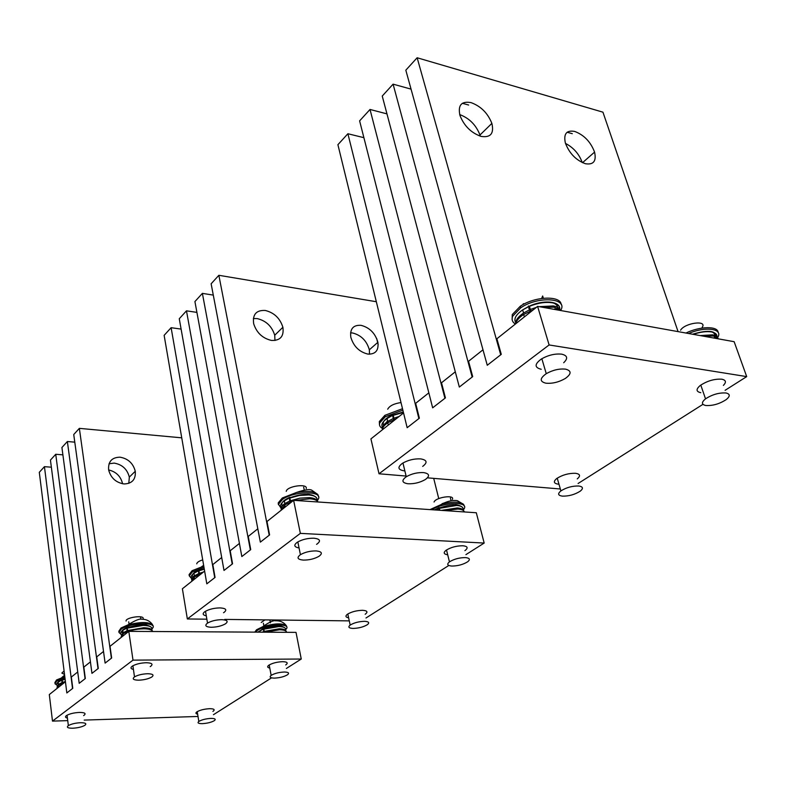 <?xml version="1.0" encoding="UTF-8"?>
<svg xmlns="http://www.w3.org/2000/svg" width="786" height="786" viewBox="0 0 786 786"><rect width="100%" height="100%" fill="white"/><g stroke="black" fill="none" stroke-linecap="round" stroke-linejoin="round"><path stroke-width="1.18" d="M206.865 619.191L187.343 618.965L182.391 588.763L204.625 571.088L206.816 583.841L214.735 577.681L171.112 327.693L164.136 335.347L206.816 583.841L215.059 577.415L212.819 564.574L221.701 557.51L224 570.449L232.214 564.053L186.479 310.834L179.267 318.743L224 570.449L232.558 563.778L230.2 550.75L239.416 543.431L241.833 556.557L250.361 549.905L202.385 293.375L194.918 301.569L241.833 556.557L250.724 549.63L248.248 536.416L257.818 528.801L260.353 542.124L269.215 535.217L218.862 275.296L211.129 283.785L260.353 542.124L269.588 534.922L266.985 521.511L293.63 500.328L476.306 512.757L484.176 543.057L465.921 554.631M187.343 618.965L300.35 533.37L293.63 500.328M300.35 533.37L484.176 543.057M349.269 620.871L224.717 619.407M448.806 565.478L365.981 617.993M299.063 547.97C294.062 547.027 293.492 545.111 297.334 542.222C302.099 539.491 307.611 538.155 313.869 538.204C320.049 538.911 321.12 540.847 317.072 544.02L316.571 544.344M447.706 554.798C443.726 554.179 443.176 552.676 446.026 550.308C450.8 547.321 456.391 545.808 462.797 545.759C467.483 546.231 468.348 547.734 465.391 550.279L464.899 550.622M206.296 615.86C202.631 615.055 202.199 613.62 205.008 611.547C209.066 609.229 214.087 608.01 220.06 607.902C225.955 608.295 227.282 609.798 224.049 612.402L223.538 612.716M348.62 617.806C345.575 617.236 345.152 616.067 347.333 614.308C351.371 611.832 356.412 610.496 362.444 610.309C367.042 610.584 368.103 611.793 365.637 613.925L365.166 614.249M181.104 329.098L171.112 327.693M196.913 312.386L186.479 310.834M378.174 344.661L376.681 338.481M213.281 295.104L202.385 293.375M260.579 334.974L258.702 333.058M438.745 498.589L433.705 478.369M376.327 301.726L218.862 275.296M274.962 340.485L274.727 335.239C271.917 326.298 266.081 320.747 257.228 318.595L253.347 318.556M271.465 340.436C280.307 340.741 284.11 336.349 282.891 327.271C280.042 318.271 274.167 312.671 265.265 310.47C256.295 310.008 252.434 314.429 253.672 323.753C256.639 332.792 262.573 338.353 271.465 340.436M369.518 354.211L369.341 349.799C366.728 340.78 361.138 335.17 352.57 332.969L350.566 332.832M367.848 354.083C375.492 354.398 378.842 350.458 377.889 342.293C375.236 333.225 369.607 327.565 361.01 325.325C353.238 324.873 349.839 328.843 350.811 337.223C353.572 346.321 359.251 351.941 367.848 354.083M67.734 720.624L52.485 721.116L49.312 694.559L65.434 681.747L66.83 692.947L72.528 688.497L44.438 466.668L39.3 472.307L66.83 692.947L72.774 688.31L71.339 677.041L77.735 671.961L79.189 683.309L85.075 678.721L55.737 454.279L50.442 460.085L79.189 683.309L85.32 678.534L83.827 667.118L90.419 661.871L91.952 673.366L98.024 668.631L67.37 441.516L61.917 447.499L91.952 673.366L98.279 668.434L96.717 656.87L103.516 651.466L105.118 663.099L111.396 658.216L79.357 428.36L73.737 434.53L105.118 663.099L111.651 658.01L110.02 646.298L128.806 631.364L296.017 632.376L301.254 659.032L286.379 668.464M52.485 721.116L133.001 660.132L128.806 631.364M133.001 660.132L301.254 659.032M198.013 716.459L84.2 720.094M271.563 677.856L213.458 714.7M133.424 669.426C130.584 668.758 130.24 667.648 132.392 666.076C135.929 664.072 140.547 662.952 146.255 662.726C151.885 662.922 153.368 664.121 150.696 666.322L150.205 666.626M269.785 668.071C267.368 667.569 267.014 666.636 268.743 665.27C272.251 663.148 276.859 661.959 282.577 661.674C287.067 661.812 288.265 662.795 286.163 664.632L285.711 664.936M67.419 718.109C65.189 717.579 64.914 716.704 66.584 715.496C69.659 713.757 73.923 712.735 79.357 712.43C84.721 712.47 86.293 713.423 84.092 715.28L83.611 715.574M197.64 714.169C195.694 713.757 195.409 713.01 196.785 711.929C199.841 710.122 204.065 709.041 209.469 708.697C213.841 708.707 215.128 709.512 213.35 711.094L212.898 711.379M51.355 467.189L44.438 466.668M62.89 454.848L55.737 454.279M74.778 442.154L67.37 441.516M122.596 483.773L122.577 483.665C120.739 476.287 116.092 471.718 108.635 469.94M270.404 622.807L269.853 619.938M181.743 437.831L79.357 428.36M128.806 483.361L129.326 477.082C127.224 469.144 122.164 464.487 114.147 463.101L109.038 463.769M124.05 483.95C132.146 483.665 135.89 479.44 135.28 471.276C133.158 463.288 128.069 458.592 120.003 457.187C111.789 457.364 108.006 461.637 108.645 469.999C110.865 477.996 116.004 482.643 124.05 483.95M406.097 476.051L379.019 473.781L370.923 438.893L403.552 412.955L407.158 427.702L418.879 418.574L347.893 133.738L337.901 144.693L407.158 427.702L419.37 418.191L415.666 403.316L428.842 392.843L432.654 407.836L444.915 398.286L370.019 109.46L359.615 120.877L432.654 407.836L445.426 397.883L441.506 382.772L455.291 371.817L459.329 387.046L472.16 377.044L393.088 84.151L382.242 96.059L459.329 387.046L472.7 376.622L468.554 361.275L482.987 349.799L487.261 365.274L500.711 354.791L417.14 57.761L405.822 70.18L487.261 365.274L501.281 354.348L496.89 338.756L537.604 306.383L734.144 341.694L746.7 376.612L725.095 390.308M379.019 473.781L549.109 344.956L537.604 306.383M549.109 344.956L746.7 376.612M560.28 488.98L427.437 477.839M702.969 404.328L578.074 483.518M541.24 369.292C534.362 367.563 534.411 364.124 541.407 358.986C548.206 355.125 554.945 353.513 561.626 354.152C567.512 355.527 568.199 358.387 563.69 362.729M700.798 392.686C696.013 391.644 695.846 389.227 700.297 385.445C707.302 380.846 714.464 378.764 721.774 379.196C725.999 380.1 726.529 382.163 723.375 385.405M404.466 470.902C397.873 469.832 397.205 467.287 402.461 463.288C408.091 460.065 414.153 458.602 420.648 458.886C427.083 459.997 427.761 462.502 422.671 466.403M558.512 484.205C553.688 483.508 553.098 481.612 556.734 478.517C562.422 474.891 568.661 473.152 575.48 473.29C580.176 474.007 580.775 475.874 577.258 478.89M363.898 137.678L347.893 133.738M386.958 113.872L370.019 109.46M572.287 133.679L567.138 132.254M468.662 105.039L462.374 103.3M411.049 89.123L393.088 84.151M678.063 331.613L602.941 112.172L417.14 57.761M480.295 136.165L479.971 135.005C476.08 125.003 469.321 118.195 459.692 114.569M481.061 136.391C490.602 137.864 494.207 133.541 491.869 123.392C487.801 113.145 480.865 106.218 471.06 102.622C461.343 100.913 457.668 105.255 460.026 115.67C464.221 126.025 471.236 132.932 481.061 136.391M582.259 162.564C579.125 153.997 573.534 147.611 565.488 143.416M585.403 163.724C593.509 165.021 596.564 161.15 594.57 152.111C590.689 141.893 584.086 135.005 574.753 131.449C566.49 129.945 563.375 133.836 565.389 143.111C569.398 153.427 576.059 160.295 585.403 163.724M560.811 310.549L554.12 307.208L542.91 307.336M533.321 309.792L523.692 314.469C519.015 317.583 516.373 320.678 515.744 323.753M396.36 418.663L387.763 422.789C384.246 425.187 382.458 427.515 382.399 429.765M718.64 338.913L713.462 336.025L703.657 336.221M559.701 310.352C560.438 306.511 557.981 303.995 552.332 302.807C545.494 301.775 537.86 302.944 529.43 306.334L530.275 310.991M530.01 311.099L529.656 309.763L523.574 313.025C518.151 316.689 515.547 320.216 515.773 323.606M529.43 306.334L530.717 310.804M528.408 305.96L529.656 309.763M392.558 415.352L387.076 418.525L392.538 414.812L394.041 419.537M393.639 419.704L393.305 418.476L387.763 421.414C383.607 424.302 381.937 426.985 382.762 429.48M403.424 412.454L393.206 415.332L394.238 419.459M392.607 415.588L393.305 418.476M393.206 415.332L393.128 414.556M545.808 383.175C552.244 383.784 558.728 382.222 565.272 378.498C571.56 373.94 571.677 370.825 565.625 369.155C559.298 368.506 552.843 370.01 546.26 373.674C539.717 378.38 539.56 381.544 545.808 383.175M524.311 303.917L523.27 303.71L523.456 304.359M543.342 298.248L542.664 295.988L541.642 298.454M561.175 304.565C560.84 295.3 534.637 296.283 520.273 306.255L512.275 314.567L512.138 319.597M560.89 310.087C568.032 297.815 537.86 295.89 520.725 307.817L512.727 316.119C511.381 319.47 512.275 322.113 515.4 324.029M407.895 483.754C414.124 484.019 419.93 482.614 425.324 479.539C430.099 475.972 429.549 473.663 423.683 472.612C417.513 472.317 411.707 473.693 406.264 476.748C401.341 480.403 401.882 482.742 407.895 483.754M401.007 402.55C393.914 403.631 389.473 405.861 387.685 409.231M402.511 408.7L384.885 415.322L379.324 421.542L379.461 424.469M402.864 410.145L385.228 416.767L379.667 422.976C379.029 425.295 379.982 427.142 382.546 428.517M705.749 405.497C712.745 405.91 719.603 403.916 726.333 399.514C730.302 396.183 730.204 394.002 726.038 392.99C719.141 392.538 712.303 394.484 705.523 398.846C701.367 402.294 701.446 404.515 705.749 405.497M702.134 327.408C707.744 319.843 684.891 322.771 680.568 330.199M718.119 332.37C717.824 325.895 699.913 326.2 685.962 333.038M717.608 337.597C723.719 328.745 705.582 326.023 688.624 333.519M562.344 496.133C568.838 496.261 574.812 494.6 580.264 491.152C583.556 488.411 583.065 486.691 578.81 486.003C572.365 485.846 566.392 487.477 560.899 490.906C557.49 493.726 557.972 495.475 562.344 496.133M318.065 501.999C316.974 500.201 314.213 499.13 309.782 498.776L295.153 500.436M292.48 501.242L284.778 504.877L280.975 510.389M201.108 573.878L194.23 577.062L191.568 581.463M464.438 511.951C463.897 510.32 461.706 509.348 457.894 509.043L444.621 510.605M290.162 502.097L289.857 500.957L284.856 503.571C281.535 505.909 280.425 508.031 281.535 509.947M317.004 500.26C317.603 497.292 314.832 495.514 308.702 494.934L299.348 495.465L289.838 498.059L290.692 501.89M289.258 497.99L284.316 500.888L289.386 497.45L289.857 498.147M289.307 498.265L289.857 500.957M289.838 498.059L289.906 497.233M439.531 510.261L438.696 507.785L439.236 510.242M463.023 509.711C463.632 507.314 461.52 505.899 456.686 505.447L439.335 508.365L439.806 510.281M439.335 508.365L439.207 507.589M199.123 574.595L198.829 573.534L194.358 575.833C191.99 577.504 191.165 579.027 191.882 580.412M204.301 569.192L198.868 570.842L199.585 574.419M198.367 570.715L193.936 573.328L198.887 570.489M198.406 571.029L198.829 573.534M198.868 570.842L199.054 569.997M303.219 560.094C309.203 560.143 314.479 558.866 319.047 556.262C322.84 553.364 321.906 551.585 316.267 550.917C310.313 550.848 305.027 552.106 300.419 554.69C296.528 557.657 297.462 559.465 303.219 560.094M306.245 488.528C307.916 483.164 286.733 486.151 286.242 491.368M318.438 496.467L318.094 495.023C315.127 491.309 307.925 490.454 296.509 492.458L282.292 498L278.215 502.902L278.431 504.681M317.357 500.77L318.625 498.491C321.562 490.582 293.699 491.132 282.567 499.346L278.48 504.239L281.113 508.218M303.671 487.182L304.241 489.904M211.1 627.277C216.808 627.159 221.603 626.01 225.484 623.809C228.52 621.431 227.341 620.046 221.947 619.673C216.258 619.761 211.454 620.911 207.524 623.102C204.429 625.528 205.618 626.923 211.1 627.277M202.7 559.897C198.996 561.057 197.001 562.363 196.736 563.837M203.771 566.087L192.079 570.715L189.072 574.625L189.22 575.499M203.977 567.335L192.285 571.962L189.279 575.873L191.735 578.771M451.704 566.058C457.806 566.008 463.151 564.574 467.719 561.744C470.49 559.426 469.743 558.05 465.489 557.598C459.407 557.618 454.062 559.043 449.454 561.862C446.605 564.23 447.362 565.625 451.704 566.058M452.382 499.336C455.065 494.433 435.69 497.243 434.069 502.008M444.463 502.863L442.056 503.718M464.261 506.086L463.602 504.376C459.987 501.547 452.903 501.419 442.331 504.013L429.981 509.613M463.298 510.006L464.231 508.64C468.692 501.301 443.422 502.067 431.917 509.741M450.407 498.118L451.066 500.711M353.012 628.427C358.75 628.25 363.564 626.992 367.435 624.644C369.744 622.699 368.801 621.588 364.616 621.323C358.888 621.49 354.073 622.738 350.163 625.076C347.805 627.061 348.748 628.181 353.012 628.427M152.72 631.512C152.022 629.812 149.094 628.908 143.946 628.8C135.29 629.026 128.285 630.736 122.94 633.899L121.044 637.534M63.882 682.975L58.262 685.48L56.956 688.487M286.625 632.317C286.438 630.716 284.08 629.871 279.541 629.773L265.029 632.19M127.411 631.689L127.136 630.696L123.097 632.74L121.221 636.267M151.58 629.527C152.631 627.012 149.851 625.636 143.258 625.401L127.214 628.181L127.833 631.531M126.762 628.004L122.754 630.392L127.381 627.739M126.801 628.338L127.136 630.696M127.214 628.181L127.47 627.336L142.531 624.664L146.609 625.017M263.949 632.18L263.801 631.561L262.269 632.17M285.347 630.058C286.35 627.916 284.149 626.756 278.735 626.58L263.801 629.193L264.41 632.18M263.33 628.947L258.28 631.954L263.742 628.829M263.389 629.34L263.801 631.561M263.801 629.193L263.89 628.397L277.92 625.882L281.241 626.177M62.349 683.496L62.084 682.562L58.439 684.38L57.005 687.111M65.12 679.291L62.192 680.214L62.723 683.358M61.789 679.998L58.164 682.179L62.458 679.713M61.809 680.352L62.084 682.562M62.192 680.214L62.497 679.379L65.032 678.544M138.523 680.195C143.976 679.978 148.397 678.927 151.777 677.021C154.282 675.017 152.946 673.916 147.788 673.73C142.345 673.926 137.923 674.978 134.504 676.884C131.96 678.927 133.306 680.028 138.523 680.195M143.219 618.405C143.484 614.809 125.357 617.59 126.074 621.048M153.113 625.892L153.093 625.636C149.91 621.805 141.588 621.53 128.118 624.811L121.034 627.985L118.765 631.345M151.688 629.635L153.299 627.051C154.046 621.667 128.933 623.259 121.201 629.164L118.912 632.386L121.25 634.597M128.708 621.824L129.042 624.064M140.625 617.619L140.871 619.289M72.666 728.229C77.853 727.934 81.921 726.962 84.868 725.321C86.941 723.621 85.517 722.756 80.594 722.707C75.407 722.992 71.329 723.955 68.353 725.606C66.26 727.325 67.694 728.2 72.666 728.229M64.088 670.959L61.839 673.062L64.138 674.231M64.796 676.628L56.563 679.959L54.843 682.631M64.933 677.728L56.7 681.059L54.981 683.732L57.231 685.451M274.383 678.122C279.816 677.856 284.218 676.726 287.578 674.722C289.553 673.052 288.482 672.148 284.375 672.02C278.942 672.266 274.54 673.396 271.15 675.39C269.146 677.09 270.217 678.004 274.383 678.122M264.911 619.879L261.237 622.463M286.625 626.157C283.058 622.964 275.129 623.131 262.809 626.658L256.55 629.763L254.792 632.121M285.397 630.087L286.87 628.122C289.042 622.699 263.732 624.958 256.757 630.873L255.47 632.131M263.379 623.2L263.86 625.735M275.169 619.997L275.316 620.822M202.326 723.651C207.475 723.326 211.513 722.305 214.44 720.585C216.121 719.151 214.961 718.414 210.962 718.394C205.814 718.718 201.766 719.73 198.819 721.45C197.119 722.904 198.288 723.641 202.326 723.651M556.635 309.802L554.641 308.947M560.536 310.499C559.661 308.22 557.245 306.697 553.285 305.931L539.137 306.658M536.376 307.355L530.353 309.468M557.245 309.91C558.473 305.97 556.282 303.406 550.672 302.197M516.608 319.902L517.05 320.639M528.732 306.638L522.651 309.9C515.626 314.813 513.386 319.175 515.93 322.977M715.152 338.285L714.061 337.725M718.011 338.795C717.697 336.791 715.889 335.475 712.578 334.836L700.09 335.573M714.209 337.793C715.81 334.472 714.346 332.321 709.827 331.348M716.508 338.53C717.913 335.141 716.262 332.95 711.566 331.947C706.535 331.161 700.434 331.957 693.232 334.345M387.537 420.481L386.643 422.288M399.131 416.462L393.904 418.231M392.45 414.851C384.835 418.525 381.917 422.092 383.706 425.531M382.821 429.431C382.34 426.936 383.99 424.273 387.763 421.414L387.076 418.525C382.173 422.003 380.748 425.088 382.792 427.771M529.528 308.22L528.782 308.603M285.013 506.017L282.921 508.847M317.603 501.36C316.896 499.267 314.115 498.019 309.271 497.617L299.898 498.157L290.378 500.751M309.812 494.463L307.65 494.207M289.219 497.518C282.901 500.486 280.631 503.295 282.41 505.948M281.506 509.967C280.779 508.041 281.899 505.909 284.856 503.571L284.316 500.888C280.651 503.502 279.688 505.811 281.427 507.815M463.73 510.841C463.219 509.22 461.077 508.257 457.324 507.953L441.359 510.379M457.285 504.966L455.536 504.759M438.657 507.805L434.383 509.908M438.824 508.562L435.591 509.986M194.417 578.172L193.179 580.186M203.446 572.021L199.3 573.348M198.367 570.282C193.032 572.719 191.263 574.969 193.071 577.032M192.157 581.001C191.283 579.488 192.02 577.769 194.358 575.833L193.936 573.328C191.136 575.342 190.507 577.101 192.03 578.614M123.107 635.009L122.41 636.444M152.238 630.736C151.875 628.869 148.996 627.876 143.602 627.749L127.558 630.539M126.801 627.601C122.135 629.684 120.73 631.551 122.577 633.211M121.633 637.063L123.097 632.74L122.754 630.392C120.513 632.013 120.091 633.418 121.486 634.597M286.075 631.217C285.819 629.694 283.51 628.879 279.158 628.79L264.214 631.413M263.339 628.603L257.857 632.14M58.4 686.62L58.125 687.553M65.405 681.501L62.458 682.425M61.858 679.625C57.8 681.393 56.661 682.936 58.419 684.262M57.535 688.015L58.439 684.38L58.164 682.179C56.346 683.496 56.081 684.626 57.378 685.559M274.727 335.239L282.891 327.271M369.341 349.799L377.889 342.293M129.326 477.082L135.28 471.276M479.971 135.005L491.869 123.392M582.524 162.692L594.57 152.111M523.692 314.469L524.4 316.886M387.763 422.789L388.304 425.069M528.673 306.452L522.651 309.9L523.574 313.025C518.888 316.375 516.353 319.647 515.97 322.85M529.371 306.137C544.531 298.994 562.373 301.647 559.455 310.303M692.515 334.217C709.385 329.246 717.323 330.67 716.321 338.491M393.147 415.087L403.306 411.972M520.273 306.255L520.725 307.817M541.849 358.711L546.26 373.674M384.885 415.322L385.228 416.767M402.953 462.983L406.264 476.748M700.788 385.081L705.523 398.846M557.225 478.173L560.899 490.906M284.778 504.877L285.21 507.029M194.23 577.062L194.574 579.076M289.779 497.764C303.475 493.068 312.474 493.176 316.778 498.078M435.189 509.967L438.735 508.208M439.246 507.992C451.459 503.895 459.329 503.816 462.846 507.785M198.829 570.518L204.213 568.681M317.623 494.325L312.081 490.425C310.185 488.863 304.997 489.54 296.509 492.458M282.292 498L282.567 499.346M297.835 541.908L300.419 554.69M203.643 565.389L201.766 566.588M192.079 570.715L192.285 571.962M205.51 611.243L207.524 623.102M463.602 504.376L457.727 500.888C457.088 500.299 449.72 499.67 442.331 504.013M446.507 549.974L449.454 561.862M347.805 613.984L350.163 625.076M122.94 633.899L123.215 635.805M58.262 685.48L58.478 687.269M127.185 627.827C139.682 623.829 147.837 623.799 151.669 627.739M263.742 628.78C275.021 625.214 282.253 625.096 285.446 628.407M62.173 679.831L65.061 678.79M152.513 624.605C149.929 621.068 146.481 619.28 142.168 619.25C139.888 618.444 135.202 620.292 128.118 624.811M121.034 627.985L121.201 629.164M132.893 665.771L134.504 676.884M64.609 675.154L61.829 677.503M56.563 679.959L56.7 681.059M67.065 715.211L68.353 725.606M286.232 625.558C283.658 622.247 280.229 620.665 275.955 620.783C273.695 620.115 269.313 622.07 262.809 626.658M256.55 629.763L256.757 630.873M269.205 664.956L271.15 675.39M197.227 711.644L198.819 721.45"/></g></svg>
